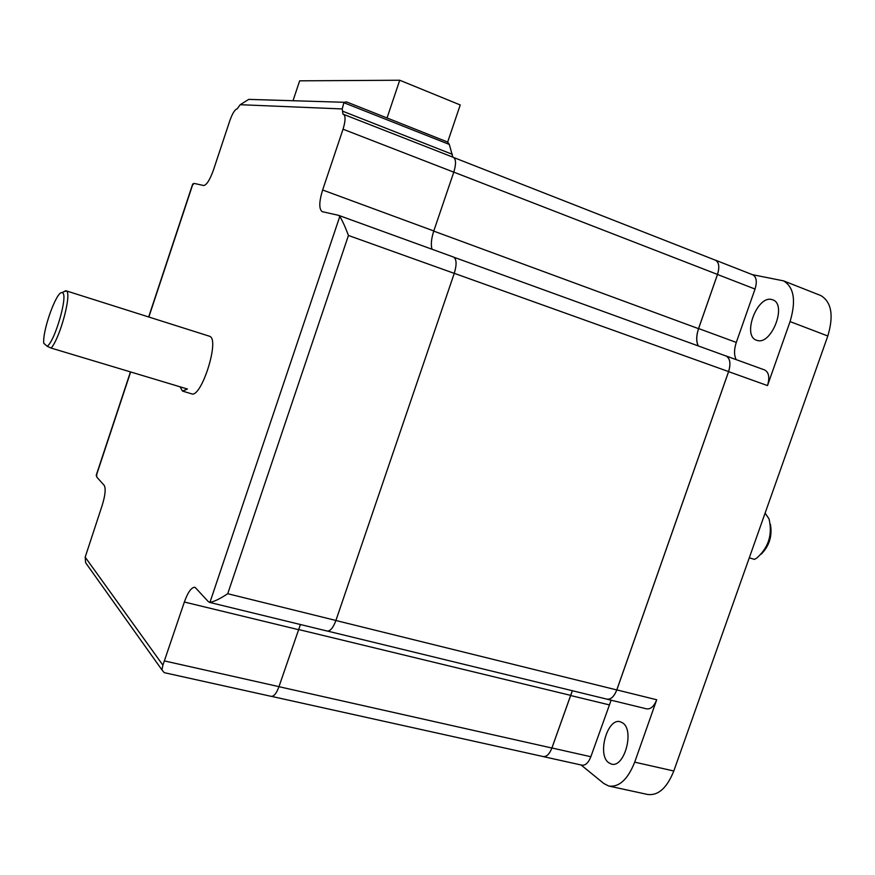 <?xml version="1.0" encoding="UTF-8"?>
<svg xmlns="http://www.w3.org/2000/svg" width="875" height="875" viewBox="0 0 875 875"><rect width="100%" height="100%" fill="white"/><g stroke="black" fill="none" stroke-linecap="round" stroke-linejoin="round"><path stroke-width="1.31" d="M770.383 524.191C772.461 535.762 769.409 545.759 761.239 554.17M749.273 557.823L754.425 559.377L756.667 558.141C768.556 547.673 772.68 534.603 769.038 518.908L765.122 513.078M608.683 762.716C596.848 754.622 607.567 717.248 620.408 721.809L622.683 722.925C634.802 730.308 624.214 768.6 611.286 764.028L608.683 762.716M757.225 340.441L756.306 340.145C742.098 335.453 757.127 295.466 771.63 299.502L772.92 299.906C787.237 304.686 771.455 345.319 757.225 340.441M752.445 274.673L783.584 280.875C794.073 287.273 796.228 300.847 790.07 321.584L767.506 385.58C769.836 377.65 768.928 372.466 764.805 370.016L764.509 369.917M820.017 295.236L820.772 295.531C831.545 302.017 833.886 315.503 827.816 336L673.805 770.995C666.925 788.069 658.164 795.889 647.5 794.434L609.459 786.188M606.386 699.016L606.812 699.158C610.805 699.727 614.141 696.642 616.831 689.905L656.709 699.759L634.703 762.158C627.802 779.461 619.139 787.412 608.748 786.034L603.827 783.508L581.066 764.98M611.122 700.208L590.844 756.733C588.438 762.814 585.452 765.625 581.886 765.155L543.32 756.612M656.709 699.759C654.041 706.409 650.65 709.439 646.559 708.838L607.086 699.223M752.686 274.772L752.938 274.87C756.514 277.08 757.214 281.805 755.038 289.056L736.302 342.431C734.005 349.409 733.961 355.141 736.159 359.625M542.697 756.438L543.091 756.569C546.569 757.006 549.511 754.141 551.917 747.983L572.37 690.725M698.294 345.931C696.161 341.447 696.259 335.65 698.6 328.541L717.5 274.488C719.698 267.148 719.064 262.402 715.597 260.225L714.908 260.006M616.831 689.905L728.602 371.645C730.964 363.617 730.133 358.4 726.13 355.983L725.211 355.698M725.856 355.939L726.13 356.037C730.111 358.433 730.931 363.617 728.591 371.591L616.787 689.938C614.119 696.631 610.805 699.694 606.845 699.125L327.644 631.116M572.327 690.714L551.884 748.016C549.489 754.13 546.569 756.973 543.112 756.536L271.688 696.413M715.367 260.181L715.597 260.269C719.042 262.434 719.677 267.148 717.489 274.433L698.523 328.661C696.216 335.683 696.106 341.425 698.173 345.887M387.012 118.016L399.733 80.237L460.239 104.956L447.661 142.045L386.433 117.731M293.016 100.734L299.655 80.828L399.733 80.237M192.303 185.205L194.108 183.4L203.667 185.511C206.598 185.106 209.869 179.933 213.456 169.991L229.83 120.662C232.444 113.389 234.894 109.441 237.202 108.806L240.22 104.705L248.741 99.389L343.963 102.277L342.245 108.948L342.934 114.111L453.305 157.325M346.609 101.948L343.963 102.277M447.661 142.045L449.323 144.441L452.823 157.128M209.486 602.383L327.086 631.017C330.225 631.345 333.167 627.834 335.923 620.462L454.256 273.372C456.87 264.666 456.662 259.23 453.622 257.086L453.414 257.009M431.998 249.244C430.708 244.727 431.309 238.634 433.792 230.967L453.775 172.167C456.192 164.227 456.094 159.305 453.48 157.391M343.503 114.253C345.702 116.025 345.548 121.002 343.033 129.205L322.634 189.995C319.025 201.797 318.872 209.016 322.153 211.652L338.428 215.294L339.806 216.42C342.464 220.806 345.352 227.161 348.447 235.473L227.73 593.72C220.227 598.686 214.298 601.584 209.934 602.405L208.425 601.737L195.059 587.311C191.537 587.081 187.972 591.992 184.352 602.033L162.903 665.175L161.93 669.889L164.227 672.656L271.195 696.347C273.908 696.587 276.5 693.361 278.972 686.656L300.409 624.52M89.392 568.017L85.619 562.712L85.181 557.156L102.222 505.269C105.262 495.239 105.93 488.611 104.223 485.384L96.808 477.116L96.688 473.867M63.284 291.987L66.292 290.916C72.155 292.731 60.342 337.531 51.155 348.086L187.403 389.014L182.547 391.103L179.966 386.783M209.289 336.175L209.847 336.394C219.986 339.981 200.987 399.044 191.406 393.761L182.798 391.18M43.772 343.317L47.184 346.281C55.027 341.195 68.327 294.733 62.519 292.83L62.027 292.644C56.634 290.773 42.241 330.859 43.772 343.317M47.184 346.281L51.155 348.086M827.816 336L790.07 321.584M673.805 770.995L634.703 762.158M570.292 695.439L609.066 704.812M551.917 747.983L590.844 756.733M717.5 274.488L755.038 289.056M698.6 328.541L736.302 342.431M728.602 371.645L767.506 385.58M570.325 695.286L298.397 629.475M551.884 748.016L278.961 686.689M717.489 274.433L453.786 172.123M698.523 328.661L433.748 231.109M728.591 371.591L454.278 273.328M616.787 689.938L335.913 620.506M449.323 144.441L343.536 102.583M227.73 593.72L335.923 620.462M348.447 235.473L454.256 273.372M342.245 108.948L240.22 104.705M452.386 154.339L342.694 111.213M343.033 129.205L453.775 172.167M322.634 189.995L433.792 230.967M339.806 216.42L209.934 602.405M184.352 602.033L298.342 629.628M164.577 660.953L278.972 686.656M162.903 665.175L85.181 557.156M96.272 475.737L130.648 371.962M148.848 317.023L192.981 183.772M820.772 295.531L783.584 280.875M715.597 260.225L752.938 274.87M726.13 355.983L764.805 370.016M715.597 260.269L453.797 157.566M726.13 356.037L453.983 257.272M386.652 117.808L346.445 101.883M338.745 215.392L453.622 257.086M85.619 562.712L161.93 669.889M192.664 184.122L148.662 316.969M130.463 371.908L96.261 475.158M66.073 290.806L209.541 336.252M62.027 292.644L65.745 290.719"/></g></svg>
